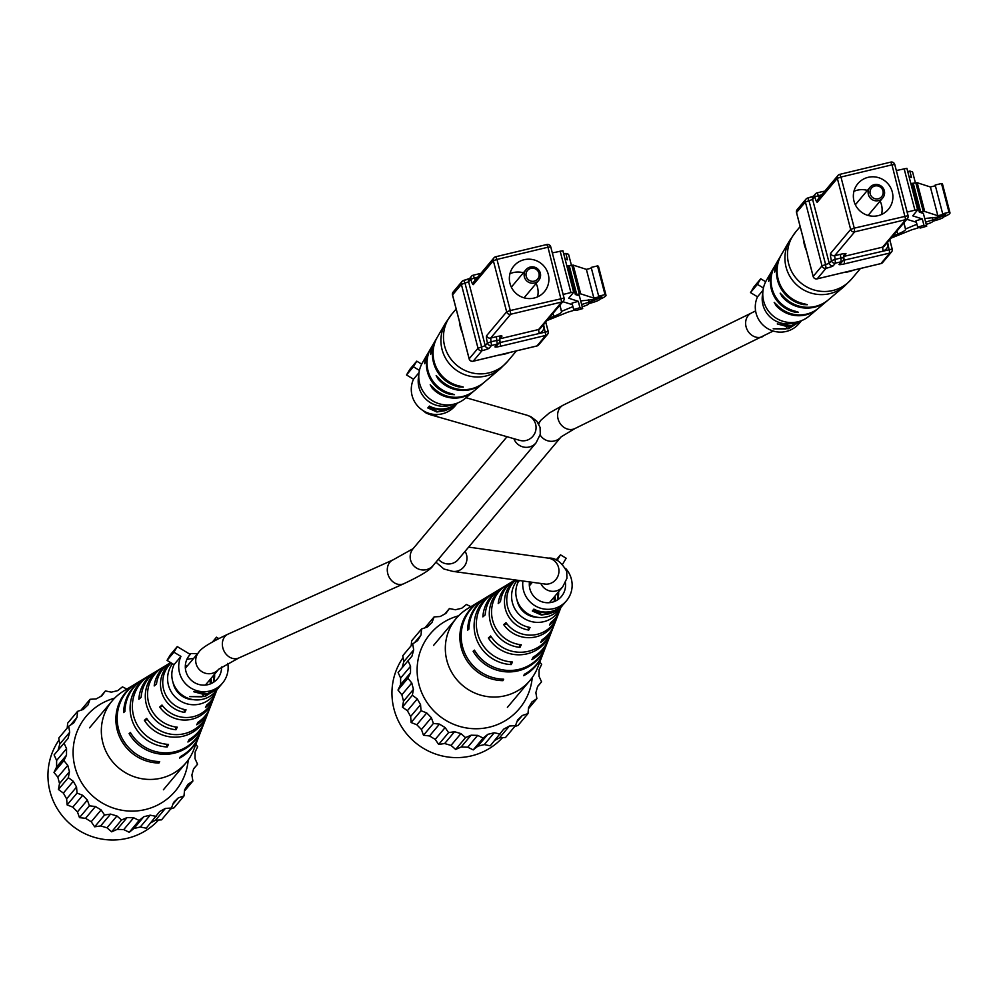 <?xml version="1.0" encoding="UTF-8"?>
<svg xmlns="http://www.w3.org/2000/svg" width="1000" height="1000" viewBox="0 0 1000 1000"><rect width="100%" height="100%" fill="white"/><g stroke="black" fill="none" stroke-linecap="round" stroke-linejoin="round"><path stroke-width="1.5" d="M548.75 318.438L553.763 316.425A33.237 3.938 165.4 0 0 561.6 311.625A33.237 3.938 165.4 0 0 561.462 311.4L572.925 306.637M588.362 299.85L588.987 302.213A31.75 3.762 165.4 0 0 599.4 298.038A13.825 1.638 165.4 0 0 601.812 296.388A13.825 1.638 165.4 0 0 598.675 296.163L605 294.65A31.137 3.688 -14.6 0 1 606 295.25A31.137 3.688 -14.6 0 1 599.375 299.45A10.575 1.25 -14.6 0 1 599.412 299.538A10.575 1.25 -14.6 0 1 589.612 303.387L588.562 303.8A10.575 1.25 -14.6 0 1 588.612 303.888A10.575 1.25 -14.6 0 1 582.225 306.762M581.65 304.513L588.987 302.213M599.125 296.95L599.4 298.038M605 294.65L597.513 265.9L591.188 267.413L598.675 296.163M597.513 265.9A31.137 3.688 -14.6 0 1 598.513 266.512L606 295.25M574.95 309.9A10.575 1.25 -14.6 0 1 568 312.087L546.975 320.55M509.988 283.463A19.938 19.538 40 0 0 544.4 291.7A19.938 19.538 40 0 0 533.375 259.725A19.938 19.538 40 0 0 509.988 283.463M537.537 296.875A19.938 19.538 40 0 0 536.125 283.463M524.388 276.938A8.312 8.137 -140 0 1 534.125 267.05A8.312 8.137 -140 0 1 538.725 280.363A8.312 8.137 -140 0 1 524.388 276.938M525.988 269.688L511.987 286.388A8.312 8.137 40 0 0 511.375 287.2M538.95 273.238A6.65 6.513 40 0 0 530.913 268.375A6.65 6.513 40 0 0 526.2 276.3A6.65 6.513 40 0 0 534.237 281.15A6.65 6.513 40 0 0 538.95 273.238M599.462 296.087L599.625 296.725L592.888 299.662L580.7 300.9M573.212 265.113L580.7 293.85L575.325 294.513L567.837 265.763L573.212 265.113L586.375 269.363L593.862 298.113L599.625 296.725M586.375 269.363L591.388 268.163M580.7 293.85L593.862 298.113M524.012 297.8A8.312 8.137 40 0 0 524.712 297.062L538.725 280.363M579.963 307.712L582.7 308.6L576.413 310.375L573.675 309.5L579.963 307.712L578.3 301.325L572.013 303.113L573.675 309.5M582.7 308.6L579.375 295.825L575.325 294.513M571.425 265.275L568.562 254.3L565.825 253.412L567.487 259.8L565.05 259.012M563.75 254L565.825 253.412M523.4 272.787A19.938 19.538 40 0 0 509.938 273.725M572.413 304.662L562.812 301.675M552.337 252.913L562.9 250.725L573.713 292.238L568.725 298.225L578.3 301.325M573.713 292.238L570.925 292.562L560.112 251.05M563.15 294.425L570.925 292.562M562.9 250.725L573.65 292.188M462.425 333.075A36.562 35.812 -140 0 1 460.425 327.362A36.562 35.812 -140 0 1 459.387 321.4M437.15 337.488A33.15 32.462 40 0 0 436.812 338.05L435.15 340.913A32.575 31.913 40 0 0 431.5 350.487L430.675 354.487L430.887 351.463A32.35 31.688 -140 0 1 434.487 342.05L431.15 347.775A31.212 30.575 -140 0 0 451.4 393.65L454.5 394.675L450.475 394.438L450.2 393.338M430.825 348.35A30.987 30.35 40 0 0 430.487 348.913A30.987 30.35 40 0 0 450.475 394.438M463.288 387.05L460.2 386.2A33.375 32.688 -140 0 1 437.475 336.912L445.675 322.85A36.175 35.425 -140 0 0 448.288 362.388A36.175 35.425 -140 0 0 485.838 376.025A36.175 35.425 -140 0 0 500.325 368.7L487.9 379.212A33.375 32.688 -140 0 1 487.3 379.712L486.375 380.487A33.15 32.462 40 0 0 486.887 380.062A33.15 32.462 40 0 0 487.388 379.637M463.263 387.125L459.275 386.987L459 385.938M436.812 338.05A33.15 32.462 40 0 0 459.275 386.987M430.487 348.913L428.812 351.775A30.412 29.787 40 0 0 425.637 359.7L424.7 363.725L425.025 360.662A30.188 29.562 -140 0 1 428.15 352.912L422.488 362.638A28.25 27.675 40 0 0 465.175 398.45L473.762 391.188A30.188 29.562 -140 0 1 461.662 397.287A30.188 29.562 -140 0 1 432.175 388.125L430.238 384.762M430.188 384.8L432.8 387.163A30.412 29.787 40 0 0 462.587 396.488A30.412 29.787 40 0 0 474.775 390.325L477.587 387.938A30.987 30.35 40 0 0 477.8 387.75M483.862 382.625A32.35 31.688 -140 0 1 483.363 383.062A32.35 31.688 -140 0 1 470.4 389.613A32.35 31.688 -140 0 1 438.038 378.925L436.163 375.575L438.65 377.95A32.575 31.913 40 0 0 471.325 388.8A32.575 31.913 40 0 0 484.363 382.2L486.887 380.062M477.587 387.925L483.363 383.062M509.588 352.525A36.562 35.812 -140 0 1 499.525 354.925M114.6 698.188A58.163 56.962 40 0 0 74.975 767.025A58.163 56.962 40 0 0 135.562 811.012A58.163 56.962 40 0 0 188.225 759.963M158.537 820.037A63.987 62.663 -140 0 1 96.375 837.887A63.987 62.663 -140 0 1 50 791.488A63.987 62.663 -140 0 1 59.075 739.95M170.725 808.913L174.075 807.8L183.988 795.975L184.562 789.963L187.9 784.375L192.887 781.038L191.875 775.05L193.625 768.75L197.562 764.225L195.025 758.675L195.075 752.113L197.675 746.7L195.8 744.412M150.812 822.775L155.5 820.212L161.55 819.85L171.462 808.037L173.588 802.412L178.275 797.887L183.988 795.975M126.888 689.062L122.425 686.862L117.75 690.625L111.375 692.15L105.4 690.938L101.888 695.8L96.163 698.925L90.1 699.287L87.987 704.912L83.3 709.438L77.575 711.35L77.013 717.362L73.675 722.95L68.688 726.287L69.7 732.275L67.95 738.562L54.1 754.912L56.625 760.462L56.588 767.025L53.987 772.438L57.85 777.175L59.525 783.562L58.425 789.488L63.375 793.1L66.638 798.875L67.125 804.912L72.812 807.125L77.45 811.9L79.488 817.638L85.525 818.325L91.213 821.762L94.663 826.812L100.65 825.925L107 827.8L111.625 831.812L117.15 829.4L123.737 829.575L129.225 832.288L133.9 828.525L140.287 826.988L146.25 828.2L159.688 811.525L165.413 808.4L171.462 808.037M68.688 726.287L58.762 738.1L59.775 744.087L58.1 750.15M77.575 711.35L67.663 723.162L67.2 728.05M64.013 743.1L66.55 748.65L66.5 755.212L63.9 760.625L67.775 765.362L69.438 771.75L68.338 777.675L73.288 781.275L76.55 787.05L77.038 793.088L82.725 795.312L87.362 800.075L89.4 805.825L95.438 806.513L101.125 809.95L104.575 815L110.562 814.1L116.925 815.975L121.55 819.987L127.062 817.588L133.663 817.763L139.137 820.462L143.825 816.7L150.2 815.175L156.175 816.388M100.85 696.363L105.4 690.938M80.925 710.225L90.1 699.287M77.013 717.362L70.588 725.013M69.7 732.275L59.775 744.087M53.987 772.438L63.9 760.625M66.5 755.212L56.588 767.025M66.55 748.65L56.625 760.462M58.425 789.488L68.338 777.675M69.438 771.75L59.525 783.562M67.775 765.362L57.85 777.175M67.125 804.912L77.038 793.088M76.55 787.05L66.638 798.875M73.288 781.275L63.375 793.1M79.488 817.638L89.4 805.825M87.362 800.075L77.45 811.9M82.725 795.312L72.812 807.125M94.663 826.812L104.575 815M101.125 809.95L91.213 821.762M95.438 806.513L85.525 818.325M111.625 831.812L121.55 819.987M116.925 815.975L107 827.8M110.562 814.1L100.65 825.925M129.225 832.288L139.137 820.462M133.663 817.763L123.737 829.575M127.062 817.588L117.15 829.4M150.2 815.175L140.287 826.988M143.825 816.7L133.9 828.525M165.413 808.4L155.5 820.212M178.275 797.887L172.85 804.35M184.45 791.087L192.887 781.038M193.562 769L197.562 764.225M136.55 683.225A43.3 42.413 40 0 0 136 683.562L123.725 690.975A48.2 47.2 40 0 0 112.188 700.85A48.2 47.2 40 0 0 102.875 742.9A48.2 47.2 40 0 0 161.175 778.138A48.2 47.2 40 0 0 186.025 762.8A48.2 47.2 40 0 0 193.75 749.725L198.912 736.35A43.3 42.413 40 0 0 199.15 735.75M193.425 658.637A20.775 20.35 40 0 0 186.8 659.55M173.05 682.513A20.775 20.35 40 0 0 193.5 699.675M160.175 669.112L160.138 668.975A33.425 32.738 40 0 0 146.363 704.562A33.425 32.738 40 0 0 175.975 729.75L175.238 726.912M160.138 668.975L161.85 667.95A32.663 31.988 -140 0 0 148.6 702.588A32.663 31.988 -140 0 0 177.288 727.188L175.975 729.75M136 683.562A43.3 42.413 40 0 0 117.562 731.312A43.3 42.413 40 0 0 158.938 763.037L158.55 761.538M158.938 763.037L159.688 761.587A42.875 41.988 -140 0 1 118.825 730.113A42.875 41.988 -140 0 1 137.088 682.9L142.537 679.6A40.7 39.862 -140 0 1 143.088 679.275M148.675 675.925L148.675 675.9A38.525 37.738 40 0 0 148 676.3A38.525 37.738 40 0 0 131.425 718.188A38.525 37.738 40 0 0 167.188 746.975L166.475 744.25M148.675 675.9L150.375 674.875M167.188 746.975L168.5 744.412A37.763 36.987 -140 0 1 133.637 716.1A37.763 36.987 -140 0 1 149.913 675.15L155.363 671.85A35.587 34.862 -140 0 1 156.337 671.287M170.875 662.725A28.312 27.738 40 0 0 184.737 712.438L183.95 709.412M184.737 712.438L186.038 709.85A27.55 26.988 -140 0 1 171.213 662.925M216.875 689.837A25.925 25.387 -140 0 1 172.075 693.162A25.925 25.387 -140 0 1 172.488 663.7M170.675 662.6L170.087 662.95A29.725 29.112 40 0 0 156.5 683.962L154.2 685.938A30.488 29.863 -140 0 1 168.188 664.1A30.488 29.863 -140 0 1 169.15 663.538M168.188 664.1L157.275 670.7A34.837 34.112 40 0 0 141.15 697.275L138.875 699.262A35.587 34.862 -140 0 1 155.363 671.85M148 676.3L143.637 678.938A40.263 39.438 40 0 0 124.925 711.425L123.637 712.562A40.7 39.862 -140 0 1 142.537 679.6M201.9 728.612A40.7 39.862 -140 0 1 201.675 729.212A40.7 39.862 -140 0 1 174.163 753.2A40.7 39.862 -140 0 1 129.125 733.637L130.412 732.513A40.263 39.438 40 0 0 174.925 751.762A40.263 39.438 40 0 0 202.138 728.025L203.975 723.275A38.525 37.738 40 0 0 204.363 722.212M207.463 714.188A35.587 34.862 -140 0 1 207.075 715.238A35.587 34.862 -140 0 1 183.025 736.225A35.587 34.862 -140 0 1 144.375 720.337L146.65 718.363A34.837 34.112 40 0 0 184.338 733.688A34.837 34.112 40 0 0 207.887 713.162L209.375 709.3A33.425 32.738 40 0 0 209.762 708.25M212.862 700.212A30.488 29.863 -140 0 1 212.475 701.275A30.488 29.863 -140 0 1 191.875 719.237A30.488 29.863 -140 0 1 159.7 707.025L161.988 705.037A29.725 29.112 40 0 0 213.287 699.188L214.775 695.325A28.312 27.738 40 0 0 215.162 694.275M189.188 653.787A25.925 25.387 -140 0 1 197.362 653.95M201.675 729.212L199.375 735.163A42.875 41.988 -140 0 1 180.413 756.612L179.662 758.075A43.3 42.413 40 0 0 198.912 736.35M207.075 715.238L204.775 721.188A37.763 36.987 -140 0 1 189.225 739.45L187.913 742.013A38.525 37.738 40 0 0 203.975 723.275M212.475 701.275L210.188 707.212A32.663 31.988 -140 0 1 198.012 722.212L196.7 724.788A33.425 32.738 40 0 0 209.375 709.3M216.925 689.775L215.588 693.25A27.55 26.988 -140 0 1 206.775 704.887L205.475 707.475A28.312 27.738 40 0 0 214.775 695.325M185.3 667.062A23.212 22.738 -140 0 1 186.287 667.15M187.488 665.725A22.8 22.338 40 0 0 185.338 665.612M213.85 681A20.775 20.35 40 0 0 213.475 675.462M210.938 678.487A21.65 21.2 -140 0 1 211.525 683.4M210.375 683.9A22.05 21.6 40 0 0 209.75 679.9M129.125 733.637L130.85 733.225M144.375 720.337L147.475 719.6M159.7 707.025L162.913 706.25M796.862 322A24.925 24.413 -140 0 1 762.775 293.412M801.225 320.75L790.938 325.85L777.275 323.938L787.45 326.662L785.487 328.988L773.188 328.8L788.55 328.688L801.45 320.662M801.513 320.637L799.1 323.512A24.925 24.413 -140 0 1 757.513 296.825L750.512 292.587L753.838 286.988L760.738 278.762L765.675 281.75M763.037 290.238L757.513 296.825M763.438 288.012L757.412 284.363L750.512 292.587M757.412 284.363L760.738 278.762M790.562 326.337L801.1 320.962L789.025 328.175L790.462 325.925M788.5 326.138L789.025 328.175M452.863 404.387A24.925 24.413 -140 0 1 418.775 375.8M419.038 372.612L413.512 379.2A24.925 24.413 -140 0 0 455.1 405.887L457.512 403.025L452.1 407.788L444.837 410.725L436.875 411.975L427.8 407.938L429.363 406.075A24.925 24.413 40 0 0 456.863 403.263M416.737 361.15L409.837 369.375L406.512 374.963L413.4 366.75L416.737 361.15L421.675 364.137M413.512 379.2L406.512 374.963M419.438 370.4L413.4 366.75M445.737 408.575L446.138 410.112M431.362 407.875L427.8 407.938M448.25 407.95L452.438 407.362L456.125 404.387M448.562 407.85L448.125 408.975M457.1 403.175A24.925 24.413 -140 0 1 448.638 408.162M445.288 408.65L445.387 409.025A24.925 24.413 -140 0 1 432.537 408.088L431.788 409.45M431.562 407.113L431.987 408.738L437.262 411.525L443.95 410.363L445.387 409.025M432.362 407.425L432.537 408.088M565.413 582.788A18.275 17.9 -140 0 1 552 602.263A18.275 17.9 -140 0 1 529.462 581.95M565.55 568.325A24.925 24.413 -140 0 1 553.663 608.65A24.925 24.413 -140 0 1 522.913 581.05M519.45 580.575L518.038 582.25A24.925 24.413 -140 0 0 559.625 608.938L562.438 605.6L556.625 610.837L549.362 613.787L541.4 615.037L532.325 610.988L533.888 609.125A24.925 24.413 40 0 0 564.237 603.45L566.525 600.725M518.038 582.25L514 579.812M556.062 560.062L560.475 554.812L566.163 558.25L562.587 564.25M560.475 554.812L557.087 560.5M558.587 591.75A18.275 17.9 -140 0 1 557.337 600.013M550.262 611.625L550.662 613.162M535.887 610.925L532.325 610.988M562.5 605.312L562.513 605.375A24.925 24.413 -140 0 1 553.162 611.213L552.65 612.025L552.413 611.112M552.775 611L556.962 610.413L562.513 605.375M549.812 611.7L549.913 612.075A24.925 24.413 -140 0 1 537.062 611.138L536.312 612.5L535.675 610.075M536.087 610.163L536.512 611.8L541.788 614.575L548.462 613.413L549.913 612.075M536.888 610.475L537.062 611.138M221.55 667.025A18.275 17.9 -140 0 1 188.162 676.5A18.275 17.9 -140 0 1 190.238 654.425L188.675 656.287M227.775 663.35A24.925 24.413 -140 0 1 184.513 682.55A24.925 24.413 -140 0 1 180.938 656.413L174.037 664.638L167.025 660.4L170.362 654.812L177.262 646.587L190.238 654.425M219.662 686.5L207.463 693.662L193.787 691.75L203.962 694.475L202.013 696.812L189.713 696.625L205.075 696.513L219.213 687.05M218.825 687.513L215.625 691.325A24.925 24.413 -140 0 1 174.037 664.638M180.938 656.413L173.925 652.188L167.025 660.4M173.925 652.188L177.262 646.587M218.738 638.562L216.475 637.2L212.55 641.875M216.475 637.2L214.25 640.925M214.587 674.137A18.275 17.9 -140 0 1 213.337 682.4M207.087 694.163L217.625 688.787L205.55 695.987L206.975 693.75M205.012 693.95L205.55 695.987M892.75 236.062L897.763 234.037A33.237 3.938 165.4 0 0 905.6 229.237A33.237 3.938 165.4 0 0 905.475 229.013L916.938 224.25M932.375 217.463L932.987 219.825A31.75 3.762 165.4 0 0 943.413 215.65A13.825 1.638 165.4 0 0 945.812 214.013A13.825 1.638 165.4 0 0 942.675 213.775L949 212.262A31.137 3.688 -14.6 0 1 950 212.862A31.137 3.688 -14.6 0 1 943.375 217.075A10.575 1.25 -14.6 0 1 943.425 217.15A10.575 1.25 -14.6 0 1 933.612 221L932.562 221.425A10.575 1.25 -14.6 0 1 932.613 221.5A10.575 1.25 -14.6 0 1 926.225 224.375M925.65 222.138L932.987 219.825M943.125 214.562L943.413 215.65M949 212.262L941.513 183.525L935.188 185.037L942.675 213.775M941.513 183.525A31.137 3.688 -14.6 0 1 942.513 184.125L950 212.862M918.95 227.525A10.575 1.25 -14.6 0 1 912 229.7L890.987 238.162M853.988 201.075A19.938 19.538 40 0 0 888.4 209.312A19.938 19.538 40 0 0 877.375 177.338A19.938 19.538 40 0 0 853.988 201.075M881.538 214.5A19.938 19.538 40 0 0 880.125 201.075M868.388 194.55A8.312 8.137 -140 0 1 878.125 184.662A8.312 8.137 -140 0 1 882.725 197.987A8.312 8.137 -140 0 1 868.388 194.55M870 187.3L855.987 204A8.312 8.137 40 0 0 855.375 204.825M882.95 190.863A6.65 6.513 40 0 0 874.912 186A6.65 6.513 40 0 0 870.2 193.912A6.65 6.513 40 0 0 878.238 198.775A6.65 6.513 40 0 0 882.95 190.863M943.462 213.713L943.625 214.35L936.888 217.288L924.7 218.512M917.212 182.725L924.7 211.462L919.325 212.125L911.838 183.388L917.212 182.725L930.375 186.975L937.862 215.725L943.625 214.35M930.375 186.975L935.387 185.787M924.7 211.462L937.862 215.725M868.012 215.425A8.312 8.137 40 0 0 868.713 214.688L882.725 197.987M923.962 225.325L926.712 226.213L920.425 228L917.675 227.113L923.962 225.325L922.3 218.938L916.012 220.725L917.675 227.113M926.712 226.213L923.375 213.438L919.325 212.125M915.425 182.9L912.562 171.912L909.825 171.038L911.488 177.425L909.062 176.637M907.75 171.625L909.825 171.038M867.4 190.4A19.938 19.538 40 0 0 853.938 191.337M916.413 222.275L906.812 219.3M896.338 170.525L906.9 168.337L917.712 209.862L912.725 215.837L922.3 218.938M917.712 209.862L914.925 210.188L904.112 168.663M907.15 212.05L914.925 210.188M906.9 168.337L917.65 209.812M806.425 250.7A36.562 35.812 -140 0 1 804.425 244.975A36.562 35.812 -140 0 1 803.388 239.025M781.15 255.1A33.15 32.462 40 0 0 780.812 255.675L779.15 258.525A32.575 31.913 40 0 0 775.5 268.113L774.675 272.113L774.887 269.075A32.35 31.688 -140 0 1 778.487 259.675L775.15 265.387A31.212 30.575 -140 0 0 795.413 311.262L798.5 312.3L794.488 312.05L794.2 310.95M774.825 265.963A30.987 30.35 40 0 0 774.488 266.537A30.987 30.35 40 0 0 794.488 312.05M807.288 304.662L804.2 303.812A33.375 32.688 -140 0 1 781.488 254.525L789.675 240.475A36.175 35.425 -140 0 0 792.288 280A36.175 35.425 -140 0 0 829.837 293.637A36.175 35.425 -140 0 0 844.325 286.325L831.9 296.825A33.375 32.688 -140 0 1 831.312 297.325L830.387 298.113A33.15 32.462 40 0 0 830.9 297.688A33.15 32.462 40 0 0 831.4 297.25M807.262 304.738L803.275 304.6L803 303.55M780.812 255.675A33.15 32.462 40 0 0 803.275 304.6M774.488 266.537L772.812 269.387A30.412 29.787 40 0 0 769.638 277.312L768.7 281.337L769.025 278.275A30.188 29.562 -140 0 1 772.15 270.538L766.488 280.25A28.25 27.675 40 0 0 809.175 316.062L817.763 308.8A30.188 29.562 -140 0 1 805.675 314.913A30.188 29.562 -140 0 1 776.188 305.75L774.25 302.387M774.188 302.425L776.8 304.775A30.412 29.787 40 0 0 806.587 314.1A30.412 29.787 40 0 0 818.775 307.95L821.587 305.562A30.987 30.35 40 0 0 821.8 305.375M827.862 300.25A32.35 31.688 -140 0 1 827.362 300.675A32.35 31.688 -140 0 1 814.4 307.225A32.35 31.688 -140 0 1 782.038 296.537L780.225 293.15M780.163 293.188L782.663 295.575A32.575 31.913 40 0 0 815.325 306.413A32.575 31.913 40 0 0 828.375 299.825L830.9 297.688M821.587 305.55L827.362 300.675M853.587 270.138A36.562 35.812 -140 0 1 843.525 272.55M458.6 615.8A58.163 56.962 40 0 0 418.988 684.638A58.163 56.962 40 0 0 479.562 728.637A58.163 56.962 40 0 0 532.238 677.575M502.537 737.65A63.987 62.663 -140 0 1 440.375 755.5A63.987 62.663 -140 0 1 394 709.1A63.987 62.663 -140 0 1 403.088 657.575M514.725 726.538L518.075 725.413L527.987 713.6L528.562 707.588L531.9 701.988L536.888 698.65L535.875 692.663L537.625 686.375L541.562 681.85L539.025 676.3L539.075 669.725L541.675 664.312L539.8 662.025M494.812 740.4L499.5 737.837L505.55 737.475L515.462 725.65L517.587 720.025L522.275 715.512L527.987 713.6M470.9 606.675L466.438 604.475L461.75 608.237L455.375 609.763L449.4 608.55L445.887 613.413L440.163 616.538L434.113 616.9L431.987 622.537L427.3 627.05L421.587 628.962L421.012 634.975L417.675 640.575L412.688 643.9L413.7 649.887L411.95 656.188L398.1 672.525L400.625 678.075L400.588 684.65L397.987 690.062L401.863 694.8L403.525 701.188L402.425 707.113L407.375 710.713L410.637 716.488L411.125 722.525L416.812 724.75L421.45 729.513L423.488 735.25L429.525 735.95L435.213 739.388L438.663 744.425L444.65 743.538L451.012 745.413L455.637 749.425L461.15 747.013L467.738 747.2L473.225 749.9L477.9 746.137L484.288 744.613L490.25 745.825L503.688 729.15L509.412 726.012L515.462 725.65M412.688 643.9L402.762 655.725L403.787 661.712L402.1 667.763M421.587 628.962L411.662 640.788L411.2 645.662M408.013 660.713L410.55 666.263L410.5 672.825L407.9 678.238L411.775 682.975L413.438 689.362L412.337 695.288L417.287 698.9L420.55 704.675L421.037 710.713L426.725 712.925L431.362 717.7L433.4 723.438L439.45 724.125L445.125 727.562L448.575 732.613L454.562 731.725L460.925 733.6L465.55 737.613L471.062 735.2L477.663 735.375L483.15 738.088L487.825 734.325L494.2 732.788L500.175 734M444.85 613.975L449.4 608.55M424.938 627.837L434.113 616.9M421.012 634.975L414.588 642.638M413.7 649.887L403.787 661.712M397.987 690.062L407.9 678.238M410.5 672.825L400.588 684.65M410.55 666.263L400.625 678.075M402.425 707.113L412.337 695.288M413.438 689.362L403.525 701.188M411.775 682.975L401.863 694.8M411.125 722.525L421.037 710.713M420.55 704.675L410.637 716.488M417.287 698.9L407.375 710.713M423.488 735.25L433.4 723.438M431.362 717.7L421.45 729.513M426.725 712.925L416.812 724.75M438.663 744.425L448.575 732.613M445.125 727.562L435.213 739.388M439.45 724.125L429.525 735.95M455.637 749.425L465.55 737.613M460.925 733.6L451.012 745.413M454.562 731.725L444.65 743.538M473.225 749.9L483.15 738.088M477.663 735.375L467.738 747.2M471.062 735.2L461.15 747.013M494.2 732.788L484.288 744.613M487.825 734.325L477.9 746.137M509.412 726.012L499.5 737.837M522.275 715.512L516.85 721.975M528.45 708.713L536.888 698.65M537.562 686.612L541.562 681.85M480.55 600.85A43.3 42.413 40 0 0 480 601.175L467.725 608.587A48.2 47.2 40 0 0 456.188 618.462A48.2 47.2 40 0 0 446.875 660.512A48.2 47.2 40 0 0 505.175 695.75A48.2 47.2 40 0 0 530.025 680.413A48.2 47.2 40 0 0 537.75 667.35L542.925 653.962A43.3 42.413 40 0 0 543.15 653.375M517.05 600.138A20.775 20.35 40 0 0 537.5 617.3M504.188 586.737L504.15 586.587A33.425 32.738 40 0 0 490.363 622.175A33.425 32.738 40 0 0 519.975 647.375L519.237 644.525M504.15 586.587L505.85 585.562A32.663 31.988 -140 0 0 492.6 620.2A32.663 31.988 -140 0 0 521.287 644.8L519.975 647.375M480 601.175A43.3 42.413 40 0 0 461.562 648.925A43.3 42.413 40 0 0 502.938 680.662L502.55 679.163M502.938 680.662L503.688 679.2A42.875 41.988 -140 0 1 462.825 647.738A42.875 41.988 -140 0 1 481.087 600.513L486.538 597.212A40.7 39.862 -140 0 1 487.088 596.888M492.675 593.55L492.675 593.525A38.525 37.738 40 0 0 492 593.925A38.525 37.738 40 0 0 475.438 635.812A38.525 37.738 40 0 0 511.188 664.587L510.475 661.862M492.675 593.525L494.375 592.487M511.188 664.587L512.5 662.025A37.763 36.987 -140 0 1 477.638 633.725A37.763 36.987 -140 0 1 493.913 592.762L499.363 589.475A35.587 34.862 -140 0 1 500.337 588.9M514.875 580.337A28.312 27.738 40 0 0 528.737 630.062L527.95 627.025M528.737 630.062L530.05 627.463A27.55 26.988 -140 0 1 515.212 580.55M560.875 607.45A25.925 25.387 -140 0 1 516.075 610.788A25.925 25.387 -140 0 1 516.487 581.312M514.675 580.225L514.087 580.575A29.725 29.112 40 0 0 500.5 601.575L498.212 603.562A30.488 29.863 -140 0 1 512.188 581.725A30.488 29.863 -140 0 1 513.15 581.163M512.188 581.725L501.275 588.312A34.837 34.112 40 0 0 485.163 614.9L482.875 616.875A35.587 34.862 -140 0 1 499.363 589.475M492 593.925L487.638 596.562A40.263 39.438 40 0 0 468.925 629.05L467.638 630.175A40.7 39.862 -140 0 1 486.538 597.212M545.9 646.237A40.7 39.862 -140 0 1 545.675 646.838A40.7 39.862 -140 0 1 518.175 670.825A40.7 39.862 -140 0 1 473.125 651.263L474.425 650.125A40.263 39.438 40 0 0 518.925 669.375A40.263 39.438 40 0 0 546.138 645.65L547.975 640.888A38.525 37.738 40 0 0 548.362 639.837M551.462 631.812A35.587 34.862 -140 0 1 551.075 632.863A35.587 34.862 -140 0 1 527.025 653.838A35.587 34.862 -140 0 1 488.375 637.962L490.65 635.975A34.837 34.112 40 0 0 528.337 651.312A34.837 34.112 40 0 0 551.888 630.775L553.375 626.912A33.425 32.738 40 0 0 553.763 625.862M556.862 617.837A30.488 29.863 -140 0 1 556.487 618.888A30.488 29.863 -140 0 1 535.875 636.862A30.488 29.863 -140 0 1 503.7 624.637L505.988 622.65A29.725 29.112 40 0 0 557.288 616.812L558.787 612.95A28.312 27.738 40 0 0 559.163 611.888M545.675 646.838L543.375 652.775A42.875 41.988 -140 0 1 524.425 674.237L523.675 675.7A43.3 42.413 40 0 0 542.925 653.962M551.075 632.863L548.787 638.812A37.763 36.987 -140 0 1 533.225 657.062L531.912 659.625A38.525 37.738 40 0 0 547.975 640.888M556.487 618.888L554.188 624.837A32.663 31.988 -140 0 1 542.013 639.837L540.7 642.412A33.425 32.738 40 0 0 553.375 626.912M560.925 607.388L559.587 610.862A27.55 26.988 -140 0 1 550.775 622.5L549.475 625.087A28.312 27.738 40 0 0 558.787 612.95M529.3 584.688A23.212 22.738 -140 0 1 530.288 584.775M531.487 583.337A22.8 22.338 40 0 0 529.338 583.237M557.85 598.612A20.775 20.35 40 0 0 557.475 593.075M554.938 596.1A21.65 21.2 -140 0 1 555.525 601.013M554.375 601.512A22.05 21.6 40 0 0 553.75 597.525M473.125 651.263L474.85 650.85M488.375 637.962L491.475 637.212M503.7 624.637L506.925 623.862M538.35 423.3L541.125 419.988A13.088 12.812 40 0 0 538.825 424.137M541.125 419.988L549.338 412.95L563.438 405.037A13.088 11.225 63.9 0 0 558.062 418.875A13.088 11.225 63.9 0 0 574.95 428.537L773.225 331.025M563.438 405.037L751.475 312.987A13.088 11.225 63.9 0 0 746.087 326.838A13.088 11.225 63.9 0 0 762.975 336.5M540.15 435.012A13.088 12.812 40 0 0 561.175 436.812L458.275 559.462A13.088 12.812 -140 0 1 438.387 559.25M465.087 551.337A13.088 12.488 97.9 0 1 452.675 571.35L545.925 584.163M468.625 547.125L548.263 558.125A13.088 12.488 97.9 0 1 558.538 567.513A13.088 12.488 97.9 0 1 544.675 584.05M548.263 558.125C555.275 557.475 561.425 561.9 566.725 571.425L566.938 578.3L562.712 586.838A13.088 12.812 -140 0 1 540.875 583.525M433.162 565.475C431.037 569.438 421.238 575.538 403.75 583.75A13.088 10.65 65.8 0 1 387.775 573.663A13.088 10.65 65.8 0 1 393.013 559.888L413.125 548.638A13.088 12.812 40 0 0 420.35 569.625A13.088 12.812 40 0 0 433.162 565.475L536.075 442.825L540.288 434.312L540.087 427.4L536.85 421.213L530.9 416.7L526.912 415.2A13.088 12.737 106 0 1 532.212 437A13.088 12.737 106 0 1 519.7 440.35L430.387 414.738A13.088 12.737 106 0 0 438.15 414.438M393.013 559.888L228.075 634.125C210.625 642.312 200.825 648.413 198.663 652.4A13.088 12.812 40 0 0 205.888 673.375A13.088 12.812 40 0 0 218.7 669.237L205.413 685.062M228.075 634.125A13.088 10.65 65.8 0 0 222.838 647.9A13.088 10.65 65.8 0 0 238.812 657.987L218.7 669.237M536.075 442.825A13.088 12.812 -140 0 1 513.888 438.688M552.975 313.4L553.763 316.425M559.85 305.2L561.425 311.225M564.012 297.95L550.763 246.9A3.325 3.325 0 0 0 546.775 244.5L547.975 247.225L550.763 246.9L564.075 298A3.325 3.325 0 0 1 563.413 300.975A3.325 3.25 -140 0 1 561.688 302.025L547.975 247.225L496.962 259.438L510.275 310.538L564.05 298.075A3.325 3.25 -140 0 1 563.413 300.975L540.337 328.462A3.325 3.25 -140 0 1 538.625 329.513L539.025 333.225A6.65 6.513 40 0 0 543.737 325.312L545.812 335.4L500.525 346.25A6.65 0.787 165.4 0 1 495.012 346.75L497.212 344.125L491.463 345.5L489.275 348.125A3.325 3.25 -140 0 1 485.25 345.688L487.45 343.075L491.062 341.8L490.662 338.088L496.413 336.712A6.65 0.787 165.4 0 1 501.925 336.213L499.725 338.837L538.625 329.513L561.688 302.025L510.675 314.25L490.662 338.088A3.325 3.25 40 0 1 486.65 335.662A6.65 1.087 -103.5 0 0 487.45 343.075A3.325 3.25 -140 0 0 491.463 345.5L491.062 341.8L496.812 340.425L496.413 336.712M499.513 338.888A3.325 3.25 40 0 1 499.725 338.837L500.125 342.537L548.162 331.45A3.325 3.25 40 0 1 547.525 334.35L538.688 344.875A3.325 3.25 40 0 1 536.975 345.938L545.812 335.4A3.325 3.25 40 0 0 547.525 334.35A3.325 3.325 0 0 0 548.188 331.375L545.75 322.013M495.825 256.725L546.712 244.537L495.7 256.762A3.325 3.25 -140 0 0 493.338 260.712L473.338 284.562A3.325 3.25 -140 0 1 473.975 281.663L493.975 257.812A3.325 3.325 0 0 1 495.75 256.725L496.962 259.438L493.338 260.712L506.65 311.812A3.325 3.25 40 0 0 510.675 314.25L510.275 310.538L506.65 311.812L486.65 335.662M469.462 278.675A6.65 0.787 -14.6 0 1 463.85 280.387M473.288 275.212L478.963 273.825L479.65 274.9M480.538 273.837A3.325 3.325 0 0 0 478.963 273.825L473.162 275.238A3.325 3.25 40 0 0 470.812 279.2L468.612 281.825L464.988 283.1L463.725 280.413A3.325 3.25 40 0 0 461.375 284.375L464.988 283.1L481.625 346.975L478.013 348.25L461.375 284.375L452.537 294.913L469.175 358.787L478.013 348.25A3.325 3.25 40 0 0 482.025 350.675A6.65 0.787 165.4 0 0 489.275 348.125M475.213 280.175L473.225 275.2A3.325 3.325 0 0 0 471.45 276.3L469.25 278.925A3.325 3.25 40 0 0 468.612 281.825L485.25 345.688L481.625 346.975L482.025 350.675L473.188 361.213L536.838 345.962M545.712 322.05L548.138 331.325M569.25 265.663L576.737 294.4M579.3 293.95L571.812 265.212M477.788 277.113L470.812 279.2A6.65 1.087 -103.5 0 0 473.338 284.562M501.925 336.213A3.325 3.25 40 0 0 499.538 340.05M495.012 346.75A3.325 3.25 -140 0 0 496.725 345.688L498.925 343.075A3.325 3.25 -140 0 0 499.562 340.175L496.812 340.425L497.212 344.125A3.325 3.25 -140 0 0 498.925 343.075A3.325 3.325 0 0 0 499.588 340.1L500.213 337.275M469.212 358.913L469.175 358.787A3.325 3.25 40 0 0 473.188 361.213L473.062 361.238M452.562 295.038L452.537 294.913A3.325 3.25 40 0 1 453.175 292.013A3.325 3.325 0 0 0 452.5 294.988L469.137 358.85A3.325 3.325 0 0 0 473.137 361.25L536.912 345.975A3.325 3.325 0 0 0 538.688 344.875M500.525 346.25L500.125 342.537L499.162 342.75M542.812 325.513L543.562 324.625M546.85 244.513A3.325 3.25 -140 0 1 550.7 246.838M480.5 273.888A3.325 3.25 40 0 0 479.038 273.837M445.675 322.85L451.725 314.25A36.562 35.812 40 0 0 444.65 346.15A36.562 35.812 40 0 0 488.888 372.887A36.562 35.812 40 0 0 507.738 361.25L516.438 350.875M439.25 378.638L438.038 378.925M433.425 387.825L432.175 388.125M896.975 231.025L897.763 234.037M903.85 222.825L905.425 228.837M908.012 215.562L894.762 164.513A3.325 3.325 0 0 0 890.775 162.113L891.988 164.838L894.762 164.513L908.075 215.613A3.325 3.325 0 0 1 907.412 218.588A3.325 3.25 -140 0 1 905.7 219.65L891.988 164.838L840.962 177.05L854.275 228.15L908.05 215.688A3.325 3.25 -140 0 1 907.412 218.588L884.35 246.075A3.325 3.25 -140 0 1 882.625 247.138L883.025 250.837A6.65 6.513 40 0 0 887.75 242.925L889.812 253.025L844.525 263.863A6.65 0.787 165.4 0 1 839.013 264.363L841.213 261.75L835.475 263.125L833.275 265.738A3.325 3.25 -140 0 1 829.25 263.312L831.45 260.688L835.075 259.413L834.663 255.7L840.413 254.325A6.65 0.787 165.4 0 1 845.925 253.825L843.725 256.45L882.625 247.138L905.7 219.65L854.675 231.863L834.663 255.7A3.325 3.25 40 0 1 830.65 253.275A6.65 1.087 -103.5 0 0 831.45 260.688A3.325 3.25 -140 0 0 835.475 263.125L835.075 259.413L840.812 258.038L840.413 254.325M843.512 256.512A3.325 3.25 40 0 1 843.725 256.45L844.125 260.163L892.163 249.062A3.325 3.25 40 0 1 891.525 251.962L882.688 262.5A3.325 3.25 40 0 1 880.975 263.55L889.812 253.025A3.325 3.25 40 0 0 891.525 251.962A3.325 3.325 0 0 0 892.2 248.988L889.75 239.625M839.825 174.35L890.775 162.113L839.7 174.375A3.325 3.25 -140 0 0 837.337 178.337L817.337 202.175A3.325 3.25 -140 0 1 817.975 199.275L837.987 175.438A3.325 3.325 0 0 1 839.75 174.338L840.962 177.05L837.337 178.337L850.65 229.438A3.325 3.25 40 0 0 854.675 231.863L854.275 228.15L850.65 229.438L830.65 253.275M813.462 196.287A6.65 0.787 -14.6 0 1 807.85 198M817.3 192.825L822.962 191.45L823.65 192.512M824.538 191.45A3.325 3.325 0 0 0 822.962 191.45L817.163 192.862A3.325 3.25 40 0 0 814.812 196.812L812.613 199.438L808.988 200.712L807.725 198.038A3.325 3.25 40 0 0 805.375 201.988L808.988 200.712L825.625 264.587L822.013 265.863L805.375 201.988L796.538 212.525L813.175 276.4L822.013 265.863A3.325 3.25 40 0 0 826.025 268.3A6.65 0.787 165.4 0 0 833.275 265.738M819.225 197.8L817.225 192.825A3.325 3.325 0 0 0 815.45 193.912L813.25 196.537A3.325 3.25 40 0 0 812.613 199.438L829.25 263.312L825.625 264.587L826.025 268.3L817.188 278.825L880.85 263.587M889.725 239.675L892.138 248.938M913.25 183.275L920.738 212.025M923.3 211.575L915.812 182.825M821.787 194.737L814.812 196.812A6.65 1.087 -103.5 0 0 817.337 202.175M845.925 253.825A3.325 3.25 40 0 0 843.538 257.663M839.013 264.363A3.325 3.25 -140 0 0 840.725 263.312L842.925 260.688A3.325 3.25 -140 0 0 843.562 257.787L840.812 258.038L841.213 261.75A3.325 3.25 -140 0 0 842.925 260.688A3.325 3.325 0 0 0 843.6 257.712L844.212 254.887M813.213 276.525L813.175 276.4A3.325 3.25 40 0 0 817.188 278.825L817.062 278.863M796.562 212.65L796.538 212.525A3.325 3.25 40 0 1 797.175 209.625A3.325 3.325 0 0 0 796.513 212.6L813.15 276.475A3.325 3.325 0 0 0 817.138 278.863L880.913 263.6A3.325 3.325 0 0 0 882.688 262.5M844.525 263.863L844.125 260.163L843.162 260.375M886.812 243.125L887.562 242.237M890.85 162.125A3.325 3.25 -140 0 1 894.7 164.462M824.5 191.5A3.325 3.25 40 0 0 823.037 191.45M789.675 240.475L795.725 231.875A36.562 35.812 40 0 0 788.65 263.775A36.562 35.812 40 0 0 832.887 290.5A36.562 35.812 40 0 0 851.737 278.863L860.438 268.5M783.25 296.25L782.038 296.537M777.425 305.45L776.188 305.75M435.95 562.163L443.913 569L452.675 571.35M562.712 586.838L549.412 602.688M532.325 582.35L529.362 585.862M751.475 312.987L755.6 310.9M561.175 436.812L574.95 428.537M420.4 408.65L426.312 413.188L430.387 414.738M526.912 415.2L466.025 397.725M413.113 548.65L507.025 436.712M198.663 652.4L185.362 668.25M403.75 583.75L238.812 657.987M559.913 305.138L561.462 311.125M559.837 305.225L561.425 311.312M469.75 278.463L463.787 280.375A3.325 3.325 0 0 0 462.013 281.475L453.175 292.013M451.725 314.25L456.15 308.975M507.738 361.25L500.325 368.7M186.025 762.8L163.4 789.775M112.188 700.85L89.55 727.825M447.887 408.062L448.113 408.95M431.15 407.025L431.775 409.45M222.525 683.1L219.438 686.775M903.913 222.763L905.475 228.75M903.838 222.85L905.425 228.925M813.75 196.088L807.788 198A3.325 3.325 0 0 0 806.012 199.088L797.175 209.625M795.725 231.875L800.15 226.588M851.737 278.863L844.325 286.325M530.025 680.413L507.4 707.387M456.188 618.462L433.55 645.438"/></g></svg>
